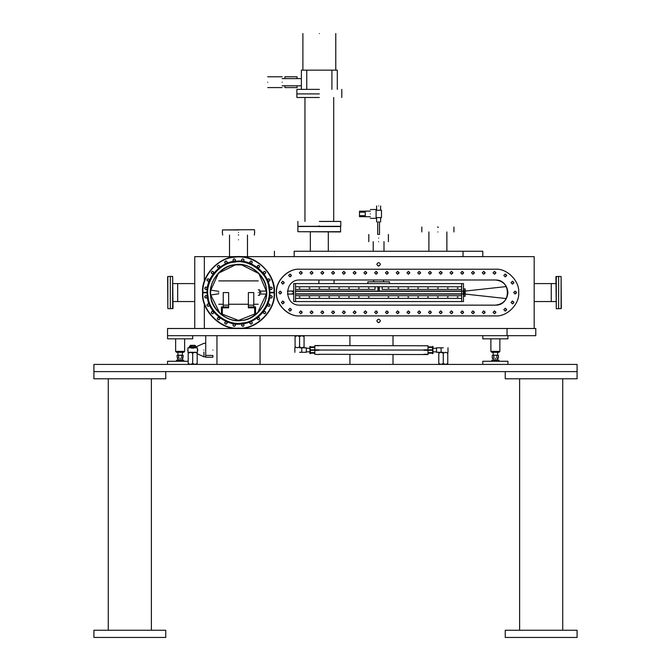 <?xml version="1.0" encoding="UTF-8"?>
<svg xmlns="http://www.w3.org/2000/svg" width="671" height="671" viewBox="0 0 671 671"><rect width="100%" height="100%" fill="white"/><g stroke="black" fill="none" stroke-linecap="round" stroke-linejoin="round"><path stroke-width="1.01" d="M288.58 275.454L290.006 276.888L291.432 275.454L290.006 274.028L288.58 275.454M291.357 275.454L289.973 276.88L291.357 275.454L289.973 274.036L291.357 275.454M288.58 309.683L290.006 311.109L291.432 309.683L290.006 308.257L288.58 309.683M291.357 309.683L289.973 311.109L291.357 309.683L289.973 308.257L291.357 309.683M281.359 302.445L282.785 303.879L284.21 302.445L282.785 301.019L281.359 302.445M284.135 302.445L282.751 303.871L284.135 302.445L282.751 301.027L284.135 302.445M511.034 302.445L512.459 303.879L513.885 302.445L512.459 301.019L511.034 302.445M513.81 302.445L512.426 303.871L513.81 302.445L512.426 301.027L513.81 302.445M503.812 309.683L505.238 311.109L506.664 309.683L505.238 308.257L503.812 309.683M505.204 308.257L506.588 309.683L505.196 308.257L506.513 309.683L505.162 311.109L506.588 309.683L505.204 311.109M503.812 275.454L505.238 276.888L506.664 275.454L505.238 274.028L503.812 275.454M505.204 274.036L506.588 275.454L505.196 274.036L506.513 275.454L505.162 276.88L506.588 275.454L505.204 276.88M511.034 282.692L512.459 284.118L513.885 282.692L512.459 281.266L511.034 282.692M513.81 282.692L512.426 284.118L513.81 282.692L512.426 281.266L513.81 282.692M278.717 292.573L280.142 293.999L281.568 292.573L280.142 291.147L278.717 292.573M281.493 292.573L280.109 293.999L281.493 292.573L280.109 291.147L281.493 292.573M493.051 312.325L494.477 313.751L495.903 312.325L494.477 310.899L493.051 312.325M495.827 312.325L494.443 313.751L495.827 312.325L494.443 310.899L495.827 312.325M493.051 272.812L494.477 274.238L495.903 272.812L494.477 271.386L493.051 272.812M495.827 272.812L494.443 274.238L495.827 272.812L494.443 271.386L495.827 272.812M482.29 312.325L483.716 313.751L485.141 312.325L483.716 310.899L482.29 312.325M485.066 312.325L483.682 313.751L485.066 312.325L483.682 310.899L485.066 312.325M482.29 272.812L483.716 274.238L485.141 272.812L483.716 271.386L482.29 272.812M485.066 272.812L483.682 274.238L485.066 272.812L483.682 271.386L485.066 272.812M471.528 312.325L472.954 313.751L474.38 312.325L472.954 310.899L471.528 312.325M474.305 312.325L472.921 313.751L474.296 312.325L472.921 310.899L474.296 312.325M471.528 272.812L472.954 274.238L474.38 272.812L472.954 271.386L471.528 272.812M474.305 272.812L472.921 274.238L474.296 272.812L472.921 271.386L474.296 272.812M460.767 312.325L462.193 313.751L463.619 312.325L462.193 310.899L460.767 312.325M463.544 312.325L462.16 313.751L463.535 312.325L462.16 310.899L463.535 312.325M460.767 272.812L462.193 274.238L463.619 272.812L462.193 271.386L460.767 272.812M463.544 272.812L462.16 274.238L463.535 272.812L462.16 271.386L463.535 272.812M450.006 312.325L451.432 313.751L452.858 312.325L451.432 310.899L450.006 312.325M452.782 312.325L451.39 313.751L452.774 312.325L451.39 310.899L452.782 312.325M450.006 272.812L451.432 274.238L452.858 272.812L451.432 271.386L450.006 272.812M452.782 272.812L451.39 274.238L452.774 272.812L451.39 271.386L452.782 272.812M439.245 312.325L440.671 313.751L442.097 312.325L440.671 310.899L439.245 312.325M442.021 312.325L440.629 313.751L442.013 312.325L440.629 310.899L442.013 312.325M439.245 272.812L440.671 274.238L442.097 272.812L440.671 271.386L439.245 272.812M442.021 272.812L440.629 274.238L442.013 272.812L440.629 271.386L442.013 272.812M428.484 312.325L429.91 313.751L431.336 312.325L429.91 310.899L428.484 312.325M431.26 312.325L429.868 313.751L431.252 312.325L429.868 310.899L431.252 312.325M428.484 272.812L429.91 274.238L431.336 272.812L429.91 271.386L428.484 272.812M431.26 272.812L429.868 274.238L431.252 272.812L429.868 271.386L431.252 272.812M417.723 312.325L419.149 313.751L420.574 312.325L419.149 310.899L417.723 312.325M420.499 312.325L419.107 313.751L420.491 312.325L419.107 310.899L420.491 312.325M299.341 312.325L300.767 313.751L302.193 312.325L300.767 310.899L299.341 312.325M302.118 312.325L300.734 313.751L302.118 312.325L300.734 310.899L302.118 312.325M299.341 272.812L300.767 274.238L302.193 272.812L300.767 271.386L299.341 272.812M302.118 272.812L300.734 274.238L302.118 272.812L300.734 271.386L302.118 272.812M310.103 312.325L311.529 313.751L312.954 312.325L311.529 310.899L312.879 312.325L311.495 313.751L312.879 312.325L311.495 310.899L310.103 312.325M310.103 272.812L311.529 274.238L312.954 272.812L311.529 271.386L312.879 272.812L311.495 274.238L312.879 272.812L311.495 271.386L310.103 272.812M320.872 312.325L322.29 313.751L323.716 312.325L322.29 310.899L320.872 312.325M323.64 312.325L322.256 313.751L323.64 312.325L322.256 310.899L323.64 312.325M320.872 272.812L322.29 274.238L323.716 272.812L322.29 271.386L320.872 272.812M323.64 272.812L322.256 274.238L323.64 272.812L322.256 271.386L323.64 272.812M331.633 312.325L333.051 313.751L334.477 312.325L333.051 310.899L331.633 312.325M334.401 312.325L333.017 313.751L334.401 312.325L333.017 310.899L334.401 312.325M331.633 272.812L333.051 274.238L334.477 272.812L333.051 271.386L331.633 272.812M334.401 272.812L333.017 274.238L334.401 272.812L333.017 271.386L334.401 272.812M342.395 312.325L343.812 313.751L345.238 312.325L343.812 310.899L342.395 312.325M345.162 312.325L343.778 313.751L345.162 312.325L343.778 310.899L345.162 312.325M342.395 272.812L343.812 274.238L345.238 272.812L343.812 271.386L342.395 272.812M345.162 272.812L343.778 274.238L345.162 272.812L343.778 271.386L345.162 272.812M353.156 312.325L354.573 313.751L355.999 312.325L354.573 310.899L353.156 312.325M355.924 312.325L354.54 313.751L355.924 312.325L354.54 310.899L355.924 312.325M353.156 272.812L354.573 274.238L355.999 272.812L354.573 271.386L353.156 272.812M355.924 272.812L354.54 274.238L355.924 272.812L354.54 271.386L355.924 272.812M363.917 312.325L365.343 313.751L366.76 312.325L365.343 310.899L363.917 312.325M366.685 312.325L365.301 313.751L366.685 312.325L365.301 310.899L366.685 312.325M363.917 272.812L365.343 274.238L366.76 272.812L365.343 271.386L363.917 272.812M366.685 272.812L365.301 274.238L366.685 272.812L365.301 271.386L366.685 272.812M374.678 312.325L376.104 313.751L377.521 312.325L376.104 310.899L374.678 312.325M377.454 312.325L376.062 313.751L377.446 312.325L376.062 310.899L377.446 312.325M374.678 272.812L376.104 274.238L377.521 272.812L376.104 271.386L374.678 272.812M377.454 272.812L376.062 274.238L377.446 272.812L376.062 271.386L377.446 272.812M417.723 272.812L419.149 274.238L420.574 272.812L419.149 271.386L417.723 272.812M420.499 272.812L419.107 274.238L420.491 272.812L419.107 271.386L420.491 272.812M513.676 292.573L515.102 293.999L516.527 292.573L515.102 291.147L513.676 292.573M516.452 292.573L515.068 293.999L516.452 292.573L515.068 291.147L516.452 292.573M406.962 312.325L408.387 313.751L409.813 312.325L408.387 310.899L406.962 312.325M409.738 312.325L408.345 313.751L409.729 312.325L408.345 310.899L409.729 312.325M385.439 312.325L386.865 313.751L388.283 312.325L386.865 310.899L385.439 312.325M388.215 312.325L386.823 313.751L388.207 312.325L386.823 310.899L388.207 312.325M396.2 312.325L397.626 313.751L399.044 312.325L397.626 310.899L396.2 312.325M398.977 312.325L397.584 313.751L398.968 312.325L397.584 310.899L398.977 312.325M406.962 272.812L408.387 274.238L409.813 272.812L408.387 271.386L406.962 272.812M409.738 272.812L408.345 274.238L409.729 272.812L408.345 271.386L409.729 272.812M385.439 272.812L386.865 274.238L388.283 272.812L386.865 271.386L385.439 272.812M388.215 272.812L386.823 274.238L388.207 272.812L386.823 271.386L388.207 272.812M396.2 272.812L397.626 274.238L399.044 272.812L397.626 271.386L396.2 272.812M398.977 272.812L397.584 274.238L398.968 272.812L397.584 271.386L398.977 272.812M299.87 305.146L299.845 305.146C283.682 305.833 283.682 279.304 299.87 280L495.374 280C502.923 280.797 507.108 284.99 507.905 292.573C507.159 284.932 502.973 280.738 495.349 280C502.948 280.797 507.133 284.99 507.93 292.573C507.133 300.155 502.948 304.34 495.374 305.146L299.87 305.146M299.794 315.924L299.87 315.924C288.337 316.964 275.513 304.122 276.553 292.573C275.513 281.015 288.337 268.174 299.87 269.222L299.794 269.222C288.262 268.174 275.437 281.015 276.486 292.573C275.437 304.122 288.262 316.964 299.794 315.924C288.262 316.964 275.437 304.122 276.477 292.573C275.437 281.015 288.262 268.174 299.794 269.222L495.299 269.222L299.794 269.222M299.87 269.222L495.374 269.222C506.907 268.174 519.731 281.015 518.691 292.573C519.731 304.122 506.907 316.964 495.374 315.924L299.87 315.924M284.135 282.692L282.751 281.266L284.135 282.692L282.751 284.118L284.135 282.692M281.359 282.692L282.785 281.266L284.21 282.692L282.785 284.118L281.359 282.692M512.384 301.027L513.734 302.445L512.384 303.871M282.709 301.027L284.059 302.445L282.709 303.871M289.931 308.257L291.281 309.683L289.931 311.109M289.931 274.036L291.281 275.454L289.931 276.88M282.709 281.266L284.059 282.692L282.709 284.118M515.026 291.147L516.376 292.573L515.026 293.99M300.692 310.908L302.042 312.325L300.692 313.751M300.692 271.386L302.042 272.812L300.692 274.238M311.453 310.908L312.803 312.325L311.453 313.751M311.453 271.386L312.803 272.812L311.453 274.238M322.214 310.908L323.565 312.325L322.214 313.751M322.214 271.386L323.565 272.812L322.214 274.238M332.975 310.908L334.326 312.325L332.975 313.751M332.975 271.386L334.326 272.812L332.975 274.238M343.737 310.908L345.087 312.325L343.737 313.751M343.737 271.386L345.087 272.812L343.737 274.238M354.498 310.908L355.848 312.325L354.498 313.751M354.498 271.386L355.848 272.812L354.498 274.238M365.259 310.908L366.609 312.325L365.259 313.751M365.259 271.386L366.609 272.812L365.259 274.238M376.02 310.908L377.37 312.325L376.02 313.751M494.401 310.908L495.752 312.325L494.401 313.751M494.401 271.386L495.752 272.812L494.401 274.238M483.64 310.908L484.99 312.325L483.64 313.751M483.64 271.386L484.99 272.812L483.64 274.238M472.879 310.908L474.229 312.325L472.879 313.751M472.879 271.386L474.229 272.812L472.879 274.238M462.118 310.908L463.468 312.325L462.118 313.751M462.118 271.386L463.468 272.812L462.118 274.238M451.357 310.908L452.707 312.325L451.357 313.751M451.357 271.386L452.707 272.812L451.357 274.238M440.595 310.908L441.937 312.325L440.595 313.751M440.595 271.386L441.937 272.812L440.595 274.238M429.834 310.908L431.176 312.325L429.834 313.751M429.834 271.386L431.176 272.812L429.834 274.238M419.073 310.908L420.415 312.325L419.073 313.751M419.073 271.386L420.415 272.812L419.073 274.238M376.02 271.386L377.37 272.812L376.02 274.238M280.067 291.147L281.417 292.573L280.067 293.99M386.79 310.908L388.132 312.325L386.79 313.751M408.312 310.908L409.654 312.325L408.312 313.751M397.551 310.908L398.893 312.325L397.551 313.751M386.79 271.386L388.132 272.812L386.79 274.238M408.312 271.386L409.654 272.812L408.312 274.238M397.551 271.386L398.893 272.812L397.551 274.238M495.223 305.146C511.411 305.833 511.411 279.304 495.223 280C511.436 279.304 511.436 305.833 495.248 305.146M495.223 269.222L299.719 269.222C288.186 268.174 275.362 281.015 276.402 292.573C275.362 304.122 288.186 316.964 299.719 315.924L495.223 315.924M512.384 284.118L513.734 282.692L512.384 281.266M167.834 276.511L167.834 308.626L167.616 276.729L168.119 276.511L167.616 276.729M194.741 301.547L173.009 301.547M177.681 301.547L177.681 283.59L173.009 283.59M170.317 308.735L170.317 276.402L172.648 276.402L173.009 308.375L170.317 308.735M172.648 308.735L172.648 276.402M266.345 292.573C267.586 306.345 252.279 321.652 238.499 320.411C224.726 321.652 209.419 306.345 210.66 292.573C209.419 306.345 224.726 321.652 238.499 320.411C252.279 321.652 267.586 306.345 266.345 292.573C267.586 278.792 252.279 263.485 238.499 264.726C224.726 263.485 209.419 278.792 210.66 292.573C209.419 278.792 224.726 263.485 238.499 264.726C252.279 263.485 267.586 278.792 266.345 292.573M216.951 335.676L216.951 364.42M260.054 364.42L260.054 335.676M561.099 308.626L561.099 276.511L561.317 308.408L560.813 308.626L561.317 308.408M555.923 301.547L551.252 301.547L551.252 283.59L555.923 283.59M558.624 276.402L558.624 308.735L556.284 308.735L555.923 276.762L558.624 276.402M556.284 276.402L556.284 308.735M177.681 292.573C177.681 304.148 177.681 304.148 177.681 292.573C177.681 280.99 177.681 280.99 177.681 292.573M264.366 271.428C262.94 272.409 263.049 273.198 264.676 273.793C266.093 272.803 265.993 272.015 264.366 271.428M264.684 273.894C262.915 273.256 262.797 272.392 264.349 271.319C266.127 271.956 266.236 272.82 264.684 273.894M258.31 265.372C256.892 266.362 256.993 267.15 258.62 267.737C260.046 266.748 259.937 265.959 258.31 265.372M258.637 267.846C256.859 267.201 256.75 266.345 258.293 265.263C260.071 265.909 260.189 266.764 258.637 267.846M250.895 261.094C249.478 262.076 249.578 262.864 251.206 263.46C252.631 262.47 252.522 261.682 250.895 261.094M251.222 263.56C249.444 262.923 249.335 262.059 250.879 260.985C252.657 261.623 252.774 262.487 251.222 263.56M242.625 258.872C241.208 259.862 241.308 260.65 242.936 261.237C244.361 260.247 244.252 259.459 242.625 258.872M242.952 261.346C241.174 260.709 241.065 259.845 242.617 258.771C244.387 259.409 244.504 260.273 242.952 261.346M234.07 258.872C232.644 259.862 232.753 260.65 234.38 261.237C235.798 260.247 235.697 259.459 234.07 258.872M234.389 261.346C232.619 260.709 232.501 259.845 234.053 258.771C235.831 259.409 235.94 260.273 234.389 261.346M225.8 261.094C224.374 262.076 224.483 262.864 226.11 263.46C227.528 262.47 227.427 261.682 225.8 261.094M226.127 263.56C224.349 262.923 224.231 262.059 225.783 260.985C227.561 261.623 227.67 262.487 226.127 263.56M218.385 265.372C216.959 266.362 217.069 267.15 218.696 267.737C220.113 266.748 220.013 265.959 218.385 265.372M218.712 267.846C216.934 267.201 216.817 266.345 218.369 265.263C220.147 265.909 220.256 266.764 218.712 267.846M212.33 271.428C210.912 272.409 211.013 273.198 212.64 273.793C214.066 272.803 213.957 272.015 212.33 271.428M212.657 273.894C210.879 273.256 210.769 272.392 212.321 271.319C214.091 271.956 214.208 272.82 212.657 273.894M208.052 278.834C206.626 279.824 206.735 280.612 208.362 281.199C209.78 280.218 209.679 279.43 208.052 278.834M208.379 281.308C206.601 280.671 206.483 279.807 208.035 278.733C209.813 279.371 209.922 280.235 208.379 281.308M205.838 287.104C204.412 288.094 204.521 288.882 206.148 289.469C207.565 288.48 207.465 287.691 205.838 287.104M206.165 289.578C204.387 288.941 204.269 288.077 205.821 287.003C207.599 287.641 207.708 288.496 206.165 289.578M270.858 287.104C269.44 288.094 269.541 288.882 271.168 289.469C272.594 288.48 272.485 287.691 270.858 287.104M271.185 289.578C269.406 288.941 269.297 288.077 270.841 287.003C272.619 287.641 272.736 288.496 271.185 289.578M268.643 278.834C267.226 279.824 267.326 280.612 268.954 281.199C270.379 280.218 270.27 279.43 268.643 278.834M268.97 281.308C267.192 280.671 267.083 279.807 268.626 278.733C270.405 279.371 270.522 280.235 268.97 281.308M208.052 303.938C206.626 304.928 206.735 305.716 208.362 306.303C209.78 305.313 209.679 304.525 208.052 303.938M208.379 306.412C206.601 305.766 206.483 304.911 208.035 303.829C209.813 304.466 209.922 305.33 208.379 306.412M212.33 311.352C210.912 312.342 211.013 313.131 212.64 313.718C214.066 312.728 213.957 311.94 212.33 311.352M212.657 313.818C210.879 313.181 210.769 312.325 212.321 311.243C214.091 311.881 214.208 312.745 212.657 313.818M218.385 317.4C216.959 318.389 217.069 319.178 218.696 319.765C220.113 318.775 220.013 317.987 218.385 317.4M218.712 319.874C216.934 319.237 216.817 318.373 218.369 317.299C220.147 317.937 220.256 318.8 218.712 319.874M225.8 321.686C224.374 322.676 224.483 323.464 226.11 324.051C227.528 323.061 227.427 322.273 225.8 321.686M226.127 324.152C224.349 323.514 224.231 322.659 225.783 321.577C227.561 322.214 227.67 323.078 226.127 324.152M234.07 323.9C232.644 324.89 232.753 325.678 234.38 326.265C235.798 325.276 235.697 324.487 234.07 323.9M234.389 326.374C232.619 325.729 232.501 324.873 234.053 323.791C235.831 324.437 235.94 325.292 234.389 326.374M242.625 323.9C241.208 324.89 241.308 325.678 242.936 326.265C244.361 325.276 244.252 324.487 242.625 323.9M242.952 326.374C241.174 325.729 241.065 324.873 242.617 323.791C244.387 324.437 244.504 325.292 242.952 326.374M250.895 321.686C249.478 322.676 249.578 323.464 251.206 324.051C252.631 323.061 252.522 322.273 250.895 321.686M251.222 324.152C249.444 323.514 249.335 322.659 250.879 321.577C252.657 322.214 252.774 323.078 251.222 324.152M258.31 317.4C256.892 318.389 256.993 319.178 258.62 319.765C260.046 318.775 259.937 317.987 258.31 317.4M258.637 319.874C256.859 319.237 256.75 318.373 258.293 317.299C260.071 317.937 260.189 318.8 258.637 319.874M264.366 311.352C262.94 312.342 263.049 313.131 264.676 313.718C266.093 312.728 265.993 311.94 264.366 311.352M264.684 313.818C262.915 313.181 262.797 312.325 264.349 311.243C266.127 311.881 266.236 312.745 264.684 313.818M268.643 303.938C267.226 304.928 267.326 305.716 268.954 306.303C270.379 305.313 270.27 304.525 268.643 303.938M268.97 306.412C267.192 305.766 267.083 304.911 268.626 303.829C270.405 304.466 270.522 305.33 268.97 306.412M270.858 295.668C269.44 296.657 269.541 297.446 271.168 298.033C272.594 297.043 272.485 296.255 270.858 295.668M271.185 298.142C269.406 297.496 269.297 296.641 270.841 295.559C272.619 296.205 272.736 297.06 271.185 298.142M205.838 295.668C204.412 296.657 204.521 297.446 206.148 298.033C207.565 297.043 207.465 296.255 205.838 295.668M206.165 298.142C204.387 297.496 204.269 296.641 205.821 295.559C207.599 296.205 207.708 297.06 206.165 298.142M269.935 292.791L274.322 292.791C275.58 309.776 257.756 328.622 240.73 328.32C223.879 330.736 203.858 314.246 202.994 297.245L202.684 292.346C201.636 276.108 217.589 258.041 233.827 257.06C251.189 253.16 273.29 270.119 274.011 287.893L274.103 292.346C274.615 271.68 254.25 253.94 233.852 257.27C217.714 258.243 201.862 276.209 202.902 292.346L207.071 292.346L207.339 296.674C207.976 312.275 227.368 327.154 242.608 323.732C256.85 322.877 270.841 307.033 269.935 292.791L269.616 288.102M202.684 292.346L202.902 292.791C201.443 310.346 220.96 329.738 238.499 328.169C256.045 329.738 275.563 310.346 274.103 292.791L274.322 292.346L269.935 292.346M202.684 292.791L207.071 292.791M268.92 288.564C268.299 273.34 249.369 258.813 234.498 262.151C219.266 262.772 204.747 281.703 208.085 296.574C208.706 311.805 227.637 326.332 242.508 322.986C257.739 322.365 272.258 303.435 268.92 288.564M236.88 261.178L234.397 261.405M234.842 264.743C248.446 261.69 265.758 274.976 266.328 288.907C269.381 302.512 256.096 319.824 242.164 320.394C256.096 319.824 269.381 302.512 266.328 288.907C265.758 274.976 248.446 261.69 234.842 264.743C220.91 265.313 207.624 282.634 210.677 296.23C211.248 310.161 228.559 323.447 242.164 320.394C228.559 323.447 211.248 310.161 210.677 296.23C207.624 282.634 220.91 265.313 234.842 264.743M207.113 290.937L207.087 293.537M207.087 293.546L207.339 296.674M269.893 294.158L269.667 288.463C268.912 273.55 251.348 259.081 236.561 261.195C221.623 260.927 205.98 277.45 207.071 292.346M240.361 328.337L243.179 328.077M274.271 294.435L274.011 287.893M249.872 262.428L250.023 262.873M257.287 266.706L257.429 267.15M263.334 272.762L263.485 273.206M269.834 297.001L269.985 297.446M263.334 312.686L263.485 313.131M249.872 323.019L250.023 323.464M235.253 324.487L235.404 324.923M226.983 322.273L227.133 322.709M209.243 279.421L209.386 279.866M238.499 264.726C252.279 263.485 267.586 278.792 266.345 292.573C267.586 306.345 252.279 321.652 238.499 320.411C224.726 321.652 209.419 306.345 210.66 292.573C209.419 278.792 224.726 263.485 238.499 264.726C224.726 263.485 209.419 278.792 210.66 292.573C209.419 306.345 224.726 321.652 238.499 320.411C252.279 321.652 267.586 306.345 266.345 292.573C267.586 278.792 252.279 263.485 238.499 264.726M238.499 256.641C256.28 255.039 276.033 274.791 274.431 292.573C276.033 310.346 256.28 330.098 238.499 328.496C220.725 330.098 200.973 310.346 202.575 292.573C200.973 274.791 220.725 255.039 238.499 256.641M241.602 260.214L241.753 260.65M349.91 335.676L349.91 345.557M349.91 354.54L349.91 364.42M393.013 364.42L393.013 354.54M393.013 345.557L393.013 335.676M291.122 276.108L291.122 274.808M283.9 283.338L283.9 282.046M283.9 303.099L283.9 301.799M291.122 310.329L291.122 309.037M516.217 293.219L516.217 291.927M513.575 283.338L513.575 282.046M506.353 276.108L506.353 274.808M513.575 303.099L513.575 301.799M495.592 312.971L495.592 311.68M484.831 273.458L484.831 272.166M474.07 312.971L474.07 311.68M463.309 273.458L463.309 272.166M452.548 312.971L452.548 311.68M441.786 273.458L441.786 272.166M431.025 312.971L431.025 311.68M420.264 273.458L420.264 272.166M420.264 312.971L420.264 311.68M409.503 273.458L409.503 272.166M409.503 312.971L409.503 311.68M301.883 273.458L301.883 272.166M301.883 312.971L301.883 311.68M312.644 273.458L312.644 272.166M312.644 312.971L312.644 311.68M323.414 273.458L323.414 272.166M323.414 312.971L323.414 311.68M334.175 273.458L334.175 272.166M334.175 312.971L334.175 311.68M344.936 273.458L344.936 272.166M344.936 312.971L344.936 311.68M355.697 273.458L355.697 272.166M355.697 312.971L355.697 311.68M366.458 273.458L366.458 272.166M366.458 312.971L366.458 311.68M377.219 273.458L377.219 272.166M377.219 312.971L377.219 311.68M387.981 273.458L387.981 272.166M387.981 312.971L387.981 311.68M398.742 273.458L398.742 272.166M398.742 312.971L398.742 311.68M380.407 320.83L380.407 320.855C379.207 323.17 378.008 323.17 376.817 320.855L376.817 320.83M376.817 320.855C378.008 318.725 379.207 318.725 380.407 320.855C379.207 322.986 378.008 322.986 376.817 320.855M380.407 264.257L380.407 264.282C379.207 266.597 378.008 266.597 376.817 264.282L376.817 264.257M376.817 264.282C378.008 262.151 379.207 262.151 380.407 264.282C379.207 266.412 378.008 266.412 376.817 264.282M281.258 293.219L281.258 291.927M431.025 273.458L431.025 272.166M441.786 312.971L441.786 311.68M452.548 273.458L452.548 272.166M463.309 312.971L463.309 311.68M474.07 273.458L474.07 272.166M484.831 312.971L484.831 311.68M495.592 273.458L495.592 272.166M506.353 310.329L506.353 309.037M534.191 328.496L534.191 256.641L204.353 256.641L204.353 281.417M204.353 303.72L204.353 328.496M194.741 328.496L194.741 256.641L204.353 256.641M241.677 264.911L258.855 273.575L266.303 291.08L258.855 273.575L241.677 264.911L258.855 273.575L266.303 291.08L258.855 273.575L241.677 264.911L235.328 264.911L218.511 273.189L210.769 290.149L218.511 273.189L235.328 264.911L218.511 273.189L210.769 290.149L218.511 273.189L235.328 264.911M238.499 239.765C250.082 239.765 250.082 239.765 238.499 239.765C226.924 239.765 226.924 239.765 238.499 239.765C226.924 239.765 226.924 239.765 238.499 239.765C250.082 239.765 250.082 239.765 238.499 239.765M238.499 320.411L257.572 312.854L266.303 294.057L257.572 312.854L238.499 320.411L219.828 313.214L210.769 294.988L219.828 313.214L238.499 320.411L219.828 313.214L210.769 294.988L219.828 313.214L238.499 320.411L257.572 312.854L266.303 294.057L261.111 294.057M254.343 229.7L222.445 229.918L222.445 232.401M222.445 229.918L238.725 229.977M238.725 229.7C258.88 229.7 258.88 229.7 238.725 229.7L238.28 229.7M238.499 232.401C259.35 232.401 259.35 232.401 238.499 232.401C217.656 232.401 217.656 232.401 238.499 232.401M238.499 234.733C217.656 234.733 217.656 234.733 238.499 234.733C259.35 234.733 259.35 234.733 238.499 234.733M238.499 235.093C258.889 235.093 258.889 235.093 238.499 235.093C218.117 235.093 218.117 235.093 238.499 235.093M551.252 292.573C551.252 280.99 551.252 280.99 551.252 292.573C551.252 304.148 551.252 304.148 551.252 292.573M261.111 292.573C261.111 290.803 261.111 290.803 261.111 292.573C261.111 294.334 261.111 294.334 261.111 292.573M293.437 292.573C293.437 294.334 293.437 294.334 293.437 292.573C293.437 290.803 293.437 290.803 293.437 292.573M318.901 280L318.901 283.59L334.066 283.59L334.066 280M293.739 301.547L293.739 283.59L295.534 283.59L295.534 301.547L293.739 301.547M389.39 281.795L367.834 281.795L367.834 283.59L389.39 283.59L389.39 281.795M295.534 298.41L461.69 298.41L461.69 283.59L463.485 283.59L463.485 301.547L295.534 301.547M373.672 280L373.672 281.795M383.552 281.795L383.552 280M378.612 205.955C381.203 205.955 381.203 205.955 378.612 205.955C376.02 205.955 376.02 205.955 378.612 205.955M376.095 211.457L376.095 210.266L381.48 210.266L381.48 217.597L376.095 217.597L376.095 211.457M378.612 221.908C381.203 221.908 381.203 221.908 378.612 221.908C376.02 221.908 376.02 221.908 378.612 221.908M370.35 213.932C370.35 208.228 370.35 208.228 370.35 213.932C370.35 219.627 370.35 219.627 370.35 213.932M365.25 216.439L365.25 211.424M365.25 211.222L359.497 211.222L359.497 216.632L365.25 216.632M461.69 291.281L295.534 291.281M378.167 286.735L377.966 291.281L377.966 286.735M379.258 286.735L379.258 291.281L379.048 286.735M284.915 85.787L284.915 87.582L297.06 87.582L297.06 85.787M297.06 78.599L297.06 76.804L284.915 76.804L284.915 78.599M319.337 33.55C298.125 33.55 298.125 33.55 319.337 33.55C340.541 33.55 340.541 33.55 319.337 33.55M301.371 89.377L301.371 70.161L337.295 70.161L337.295 89.377M331.91 89.377L331.91 70.161M306.764 89.377L306.764 70.161M319.337 93.906L296.884 93.906L319.337 93.906M319.337 89.377L296.884 89.377L319.337 89.377M282.155 82.189C282.155 89.142 282.155 89.142 282.155 82.189C282.155 75.244 282.155 75.244 282.155 82.189M267.746 82.189C267.746 75.244 267.746 75.244 267.746 82.189C267.746 89.142 267.746 89.142 267.746 82.189M319.337 97.496L296.884 97.496L319.337 97.496M319.337 221.438L340.784 221.438L319.337 221.438M319.111 226.538L297.89 226.32L319.111 226.32L319.111 225.875L319.555 226.32L340.784 226.32L297.89 226.538L297.89 231.713L340.373 231.713M309.834 297.06L309.071 297.06L309.834 297.06M319.715 297.06L318.951 297.06L319.715 297.06M329.595 297.06L328.832 297.06L329.595 297.06M339.476 297.06L338.712 297.06L339.476 297.06M349.356 297.06L348.593 297.06L349.356 297.06M359.237 297.06L358.465 297.06L359.237 297.06M369.117 297.06L368.345 297.06L369.117 297.06M388.87 297.06L388.106 297.06L388.87 297.06M398.75 297.06L397.987 297.06L398.75 297.06M408.631 297.06L407.867 297.06L408.631 297.06M418.511 297.06L417.748 297.06L418.511 297.06M428.392 297.06L427.628 297.06L428.392 297.06M438.272 297.06L437.5 297.06L438.272 297.06M448.153 297.06L447.381 297.06L448.153 297.06M458.025 297.06L457.261 297.06L458.025 297.06M299.191 297.06L299.954 297.06L299.191 297.06M461.69 295.71L295.534 295.71M461.69 298.41L461.69 301.547M378.612 238.071C365.963 238.071 365.963 238.071 378.612 238.071C391.26 238.071 391.26 238.071 378.612 238.071C391.26 238.071 391.26 238.071 378.612 238.071C365.963 238.071 365.963 238.071 378.612 238.071M378.612 234.481C391.26 234.481 391.26 234.481 378.612 234.481C365.963 234.481 365.963 234.481 378.612 234.481M294.183 256.641L294.183 251.256C268.694 251.256 268.694 251.256 294.183 251.256L482.793 251.256L463.032 251.256L463.032 256.641M378.612 241.661C391.26 241.661 391.26 241.661 378.612 241.661C365.963 241.661 365.963 241.661 378.612 241.661M438.113 227.041C458.545 227.041 458.545 227.041 438.113 227.041L438.113 227.494L437.66 227.041C417.228 227.041 417.228 227.041 437.66 227.041M437.886 231.931C458.595 231.931 458.595 231.931 437.886 231.931C417.177 231.931 417.177 231.931 437.886 231.931M297.89 231.713L340.155 231.931M319.555 226.597L319.111 226.597M340.373 226.538L319.555 226.538M319.555 226.513L319.111 226.513M398.75 288.077L397.987 288.077L398.75 288.077M408.631 288.077L407.867 288.077L408.631 288.077M418.511 288.077L417.748 288.077L418.511 288.077M428.392 288.077L427.628 288.077L428.392 288.077M438.272 288.077L437.5 288.077L438.272 288.077M448.153 288.077L447.381 288.077L448.153 288.077M458.025 288.077L457.261 288.077L458.025 288.077M382.202 286.735L382.202 289.427L461.69 289.427M359.237 288.077L358.465 288.077L359.237 288.077M349.356 288.077L348.593 288.077L349.356 288.077M339.476 288.077L338.712 288.077L339.476 288.077M329.595 288.077L328.832 288.077L329.595 288.077M319.715 288.077L318.951 288.077L319.715 288.077M309.834 288.077L309.071 288.077L309.834 288.077M299.954 288.077L299.191 288.077L299.954 288.077M369.117 288.077L368.345 288.077L369.117 288.077M295.534 289.427L375.022 289.427L375.022 286.735M461.69 283.59L295.534 283.59L295.534 286.735L461.69 286.735L461.69 283.59M388.106 288.077L388.87 288.077L388.106 288.077M260.683 292.573C260.683 290.551 260.683 290.551 260.683 292.573C260.683 290.551 260.683 290.551 260.683 292.573C260.683 294.586 260.683 294.586 260.683 292.573C260.683 294.586 260.683 294.586 260.683 292.573L260.683 292.296M258.26 289.88L259.677 289.88L259.677 295.257L258.26 295.257M228.626 292.573L223.233 292.573L223.233 305.146L228.626 305.146L228.626 292.573M223.233 306.941L223.233 305.146M228.626 305.146L228.626 307.838L222.336 307.838L222.336 314.129L221.438 314.129L221.438 306.941L228.626 306.941M253.772 292.573L248.379 292.573L248.379 305.146L253.772 305.146L253.772 292.573M248.379 306.941L255.567 306.941L255.567 314.129L254.67 314.129L254.67 307.838L248.379 307.838L248.379 305.146M253.772 305.146L253.772 306.941M218.746 292.573C218.746 307.628 218.746 307.628 218.746 292.573C218.746 277.517 218.746 277.517 218.746 292.573M258.26 292.573C258.26 277.517 258.26 277.517 258.26 292.573C258.26 307.628 258.26 307.628 258.26 292.573M299.576 336.574L301.824 335.676L304.064 336.574L304.064 335.676L304.064 347.804L304.064 346.907L301.824 347.804L299.576 346.907L299.576 336.574L297.328 335.676L295.081 336.574L295.081 335.676L295.081 347.804L295.081 336.574M299.576 346.907L297.328 347.804L295.081 346.907L295.081 347.804M317.089 349.826L317.089 350.27M306.311 348.257L309.901 348.257M314.842 354.313L318.884 354.54L314.842 354.313L314.842 350.27L309.901 350.27L309.901 351.847L306.311 351.847M301.765 347.804L306.311 347.804L306.311 352.292L301.765 352.292L301.765 347.804L299.576 347.804C293.495 347.804 293.495 347.804 299.576 347.804M299.576 352.292C293.495 352.292 293.495 352.292 299.576 352.292L301.765 352.292M309.901 351.847L309.901 353.265L314.842 352.879M318.884 354.313L428.006 354.54M432.946 353.047L432.946 350.27L432.501 350.27L432.946 353.265L428.006 352.879M432.501 350.27L428.006 350.27L428.006 354.313L423.963 354.313M428.006 352.652L432.501 352.652M428.006 347.226L432.946 346.832L432.501 347.058L432.501 349.826L432.946 349.826L432.946 347.058M432.501 347.444L428.006 347.444M423.963 345.783L428.006 345.783L428.006 349.826L432.501 349.826M428.006 349.826L423.963 349.826L423.963 350.27L428.006 350.27M314.842 347.226L309.901 346.832L310.354 349.826L314.842 349.826L314.842 345.557L428.006 345.783M314.842 347.444L310.354 347.444M309.901 347.058L309.901 349.826L310.354 349.826M314.842 345.557L318.884 345.783M314.842 350.27L318.884 350.27L318.884 349.826L314.842 349.826M310.354 350.27L310.354 353.047L309.901 353.047M310.354 352.652L314.842 352.652M318.884 350.052L423.963 350.052M443.271 363.523L441.032 364.42L438.784 363.523L438.784 364.42L438.784 352.292L438.784 353.189L441.032 352.292L443.271 353.189L443.271 363.523L445.519 364.42L447.767 363.523L447.767 364.42L447.767 352.292L447.767 363.523M443.271 353.189L445.519 352.292L447.767 353.189L447.767 352.292M425.758 350.27L425.758 349.826M436.536 351.847L432.946 351.847M432.946 348.257L436.536 348.257M441.09 352.292L436.536 352.292L436.536 347.804L441.09 347.804L441.09 352.292L443.271 352.292C449.352 352.292 449.352 352.292 443.271 352.292M443.271 347.804C449.352 347.804 449.352 347.804 443.271 347.804L441.09 347.804M577.094 364.42L93.906 364.42L93.906 371.608L577.094 371.608L505.246 371.608L505.246 378.788L577.094 378.788L577.094 364.42M165.754 371.608L93.906 371.608L93.906 378.788L165.754 378.788L165.754 371.608M151.386 630.262L151.386 378.788M108.274 630.262L108.274 378.788M165.754 630.262L93.906 630.262L93.906 637.45L165.754 637.45L165.754 630.262M562.726 630.262L562.726 378.788M519.614 630.262L519.614 378.788M577.094 630.262L505.246 630.262L505.246 637.45L577.094 637.45L577.094 630.262M507.939 364.42L482.793 364.42L482.793 361.275L507.939 361.275L507.939 364.42M499.853 338.821L499.853 351.394L498.956 352.292L491.776 352.292L490.878 351.394L490.878 338.821M490.878 351.394L499.853 351.394M482.793 335.676L482.793 338.821L507.939 338.821L507.939 335.676L482.793 335.676M498.956 361.275L498.956 360.151L491.776 360.151L491.776 361.275M497.614 358.356L497.614 359.849L493.118 359.849L493.118 358.356M495.752 358.356L494.988 358.356M498.092 358.356L497.513 358.356M493.227 358.356L492.254 358.129L492.841 358.356L492.254 358.129L492.254 355.437L493.227 355.211L493.118 352.292M493.814 358.129L493.814 355.437L493.118 355.211M493.814 355.437L494.988 355.211L493.227 355.211M496.926 358.129L496.926 355.437L494.988 355.211L497.614 355.211L494.988 355.211M496.926 355.437L495.752 355.211M498.478 358.129L498.478 355.437L497.513 355.211M497.614 352.292L497.614 355.211M188.207 361.275L167.549 361.275L167.549 364.42M184.617 338.821L184.617 351.394L183.72 352.292L176.532 352.292L175.634 351.394L175.634 338.821M175.634 351.394L184.617 351.394M167.549 335.676L167.549 328.496L507.041 328.496L507.041 335.676L167.549 335.676L167.549 338.821L192.694 338.821L192.694 335.676M183.72 361.275L183.72 360.151L176.532 360.151L176.532 361.275M182.369 358.356L182.369 359.849L177.882 359.849L177.882 358.356M180.507 358.356L179.744 358.356M177.404 355.211L177.983 355.211L177.882 352.292M177.01 355.437L177.404 358.356M178.57 358.129L178.57 355.437L177.983 355.211L179.744 355.211L178.57 355.437M181.682 358.129L181.682 355.437L179.744 355.211L182.369 355.211L182.369 352.292M181.682 355.437L180.507 355.211M182.847 358.356L183.233 355.437L182.269 355.211M189.893 347.804L190.707 347.058L191.143 347.804L189.977 345.783L188.811 347.804M191.998 348.392L191.101 346.832L194.296 346.832L193.391 348.392L195.035 345.557L189.977 345.783M194.682 347.058L195.504 347.804L194.682 347.058L194.255 347.804M197.417 350.27L197.886 350.052L197.417 349.239L197.886 350.052L197.417 350.866L197.752 350.27M187.981 350.27L187.981 350.866M187.981 349.239L187.645 350.27M191.327 347.226L190.363 345.557M194.07 347.226L195.035 345.557M195.42 345.783L196.586 347.804L195.295 345.557L194.464 347.444M197.19 353.189L194.942 352.292L192.694 353.189L190.455 352.292L188.207 353.189L188.207 364.42L188.207 363.523L190.455 364.42L192.694 363.523L194.942 364.42L197.19 363.523L197.19 364.42L197.19 352.292L197.19 363.523M192.694 353.189L192.694 363.523M197.417 352.292L197.417 347.804L187.981 347.804L187.981 352.292L197.417 352.292M203.925 352.074L203.925 356.444M203.925 350.052C203.925 358.742 203.925 358.742 203.925 350.052C203.925 341.363 203.925 341.363 203.925 350.052M212.908 350.052C212.908 352.367 212.908 352.367 212.908 350.052C212.908 352.367 212.908 352.367 212.908 350.052C212.908 347.737 212.908 347.737 212.908 350.052C212.908 347.737 212.908 347.737 212.908 350.052M205.72 355.437L205.72 357.232L212.908 357.232L212.908 355.437L205.72 355.437L205.72 335.676M212.908 355.437L212.908 357.232M194.942 345.875L194.942 345.339L190.455 345.339L190.455 345.875M507.041 328.496L535.785 328.496L535.785 335.676L507.939 335.676M292.011 291.139L293.781 291.357M293.781 291.399L292.304 291.214M292.061 291.097L293.781 291.164M293.781 291.197L292.405 291.055M292.405 291.097L293.781 291.248M293.781 291.097L292.405 290.954M293.781 291.432L292.405 291.298L293.781 291.533M293.781 291.575L292.304 291.39M293.781 291.642L292.405 291.516L293.781 291.776M293.781 291.81L292.304 291.642M293.781 293.495L292.405 293.621L293.781 293.361M292.405 293.462L293.781 293.328M292.405 293.747L293.781 293.604M293.781 293.571L292.304 293.747M293.781 293.705L292.405 293.839M292.405 293.932L293.781 293.781M293.781 293.747L292.304 293.932M292.304 293.99L293.781 293.898M292.405 293.999L293.781 293.856L292.355 294.041M292.304 294.083L287.406 294.057M293.781 293.94L292.405 294.083M293.781 294.057L292.355 294.133M292.405 294.124L293.781 293.973M293.781 294.007L292.405 294.15M464.223 293.672L462.831 293.655M462.847 293.529L464.231 293.546M462.847 293.495L464.231 293.504L462.847 293.495M464.231 293.881L462.839 293.881M462.847 293.781L464.231 293.789M462.847 293.739L464.231 293.747L462.847 293.739M464.231 294.032L462.839 294.024M462.847 294.074L464.231 294.074M464.231 294.116L462.839 294.116M462.847 293.965L464.231 293.965M462.847 293.923L464.231 293.923L462.847 293.923M462.847 294.208L464.231 294.208L462.839 294.183M464.231 294.217L462.847 294.225M462.847 294.158L464.231 294.158M464.231 291.256L462.839 291.264L464.231 291.256M462.847 291.357L464.231 291.348M462.847 291.399L464.231 291.39M464.223 291.466L462.831 291.482L464.223 291.466M462.847 291.608L464.231 291.591M462.847 291.642L464.231 291.633M462.847 291.172L464.231 291.172M464.231 291.113L462.839 291.113L464.231 291.113M462.847 291.214L464.231 291.214M464.231 291.021L462.839 291.021M462.847 291.063L464.231 291.063M462.847 291.105L464.231 291.105M462.847 290.979L464.231 290.979L462.839 290.954M464.231 290.92L462.847 290.92M463.728 292.59L463.728 293.319M465.137 288.891L463.728 288.891L463.728 296.246L465.137 296.246L465.137 288.891L463.728 288.891L465.137 288.891M465.137 290.778L463.728 290.778M465.137 294.359L463.728 294.359M465.137 292.573L463.728 292.573M495.349 305.146C502.923 304.34 507.108 300.155 507.905 292.573C507.159 300.205 502.973 304.399 495.349 305.146M365.25 212.179L359.497 212.179M365.25 215.676L359.497 215.676M295.534 291.063L461.69 291.063M295.534 293.864L461.69 293.864M461.69 294.074L295.534 294.074M170.317 276.511L168.119 276.511M170.317 308.626L168.119 308.626M558.624 308.626L560.813 308.626M558.624 276.511L560.813 276.511M194.741 283.59L177.681 283.59M247.482 235.093L247.482 256.641M229.524 235.093L229.524 256.641M254.561 232.401L254.561 229.918M222.697 235.093L222.336 232.401M254.309 235.093L254.67 232.401M551.252 283.59L534.191 283.59M551.252 301.547L534.191 301.547M292.011 291.046L287.406 291.08M266.303 291.08L261.111 291.08M379.509 221.908L379.509 234.481M377.714 221.908L377.714 234.481M376.599 205.955L376.599 210.266M380.625 205.955L380.625 210.266M376.599 221.908L376.599 217.597M380.625 221.908L380.625 217.597M370.35 209.511L376.095 209.511M370.35 218.352L376.095 218.352M365.25 216.733L370.35 216.733M370.35 211.13L365.25 211.13M365.25 211.172L359.497 211.172M365.25 216.683L359.497 216.683M465.137 294.057L506.253 298.57M465.137 291.08L506.253 286.567M335.777 33.55L335.777 70.161M302.889 33.55L302.889 70.161M341.791 89.377L341.791 97.496M296.884 89.377L296.884 97.496M282.155 78.599L301.371 78.599M282.155 85.787L301.371 85.787M267.746 76.804L282.155 76.804M267.746 87.582L282.155 87.582M304.961 221.438L304.961 97.496M333.705 221.438L333.705 97.496M340.784 221.438L340.784 226.32M297.89 221.438L297.89 226.32M388.417 234.481L388.417 241.661M368.807 234.481L368.807 241.661M274.431 256.641L274.431 251.256M482.793 256.641L482.793 251.256M383.997 241.661L383.997 251.256M373.219 241.661L373.219 251.256M428.903 231.931L428.903 251.256M446.869 231.931L446.869 251.256M453.948 231.931L453.948 227.041M421.824 231.931L421.824 227.041M310.354 231.931L310.354 251.256M328.312 231.931L328.312 251.256M340.566 231.931L340.566 226.32M259.677 291.013L260.683 291.155M259.677 294.124L260.683 293.982M258.26 280.897L218.746 280.897M258.26 304.248L253.772 304.248M248.379 304.248L228.626 304.248M223.233 304.248L218.746 304.248M218.746 291.331L210.769 290.149M218.746 293.806L210.769 294.988M294.863 352.292L294.863 347.804M310.354 353.189L314.842 353.189M309.901 353.642L310.354 353.642M432.501 353.189L428.006 353.189L432.501 353.189M432.946 353.642L432.501 353.642M432.501 346.907L428.006 346.907M432.946 346.454L432.501 346.454L432.946 346.454M310.354 346.907L314.842 346.907M309.901 346.454L310.354 346.454M447.993 347.804L447.993 352.292M197.19 353.751L203.925 356.787L205.72 356.787M196.041 346.857L203.925 343.317L205.72 343.317"/></g></svg>
